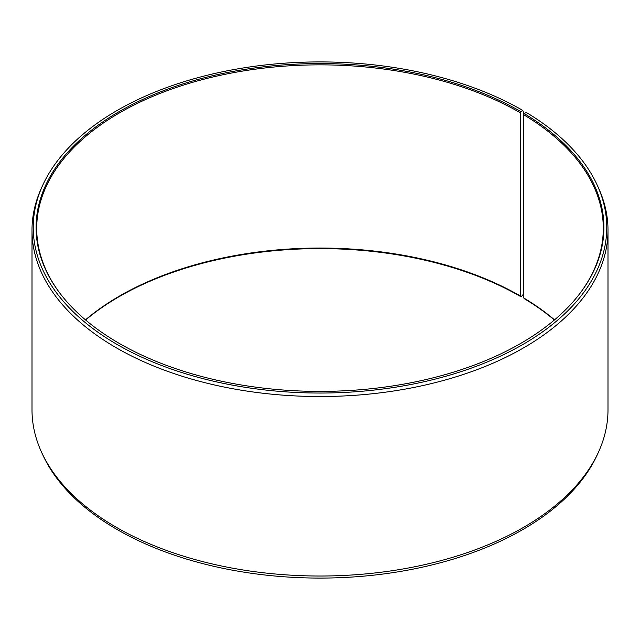 <?xml version="1.0" encoding="UTF-8"?>
<svg xmlns="http://www.w3.org/2000/svg" width="640" height="640" viewBox="0 0 640 640"><rect width="100%" height="100%" fill="white"/><g stroke="black" fill="none" stroke-linecap="round" stroke-linejoin="round"><path stroke-width="0.96" d="M554.536 319.872A283.28 163.552 -0 0 0 523.776 297.984L524.248 298.648A283.936 163.928 -0 0 1 554.392 320M578.896 294.792A283.28 163.552 -0 0 0 603.28 228.408A283.28 163.552 -0 0 0 523.776 114.792L523.776 297.984M520.768 111.568L520.312 112.76L520.312 295.944L520.768 296.608L522.768 295.448L523.648 292.168L523.648 112.68L522.768 110.408L520.768 111.568A283.936 163.928 -0 0 0 158.984 92.464A283.936 163.928 -0 0 0 60.808 294.4A283.936 163.928 -0 0 0 119.232 343.392A283.936 163.928 -0 0 0 579.192 294.4A283.936 163.928 -0 0 0 524.248 113.608L523.776 114.792M522.768 110.408A286.76 165.56 -0 0 0 245.568 67.592A286.76 165.56 -0 0 0 42.896 184.872A286.76 165.56 -0 0 0 117.232 344.552A286.76 165.56 -0 0 0 463.192 370.92A286.76 165.56 -0 0 0 597.104 184.872A286.76 165.56 -0 0 0 526.28 112.472L524.248 113.608M42.896 184.872L41.704 187.464A288 166.272 -0 0 0 32 230.256A288 166.272 -0 0 0 116.352 347.832A288 166.272 -0 0 0 430.216 383.872A288 166.272 -0 0 0 608 230.256A288 166.272 -0 0 0 598.296 187.464L597.104 184.872M32 230.256L32 409.744A288 166.272 -0 0 0 41.704 452.536A288 166.272 -0 0 0 116.352 527.32A288 166.272 -0 0 0 394.752 570.32A288 166.272 -0 0 0 598.296 452.536A288 166.272 -0 0 0 608 409.744L608 230.256M41.704 452.536L42.896 455.128A286.76 165.56 -0 0 0 117.232 529.592A286.76 165.56 -0 0 0 394.432 572.408A286.76 165.56 -0 0 0 597.104 455.128L598.296 452.536M520.312 295.944A283.28 163.552 -0 0 0 85.464 319.872M520.768 296.608A283.936 163.928 -0 0 0 85.608 320M520.312 112.76A283.28 163.552 -0 0 0 211.592 77.304A283.28 163.552 -0 0 0 36.72 228.408A283.28 163.552 -0 0 0 61.104 294.792"/></g></svg>
